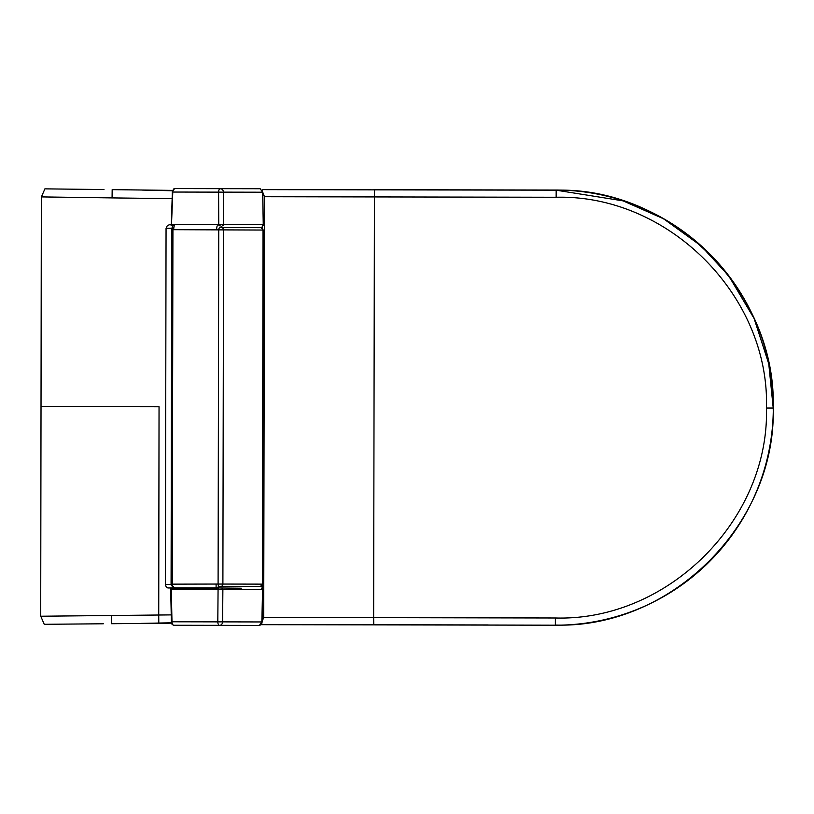 <?xml version="1.0" encoding="UTF-8"?>
<svg xmlns="http://www.w3.org/2000/svg" width="814" height="814" viewBox="0 0 814 814"><rect width="100%" height="100%" fill="white"/><g stroke="black" fill="none" stroke-linecap="round" stroke-linejoin="round"><path stroke-width="1.22" d="M103.327 623.778L44.231 624.297L40.7 616.066L41.229 273.087M103.989 189.55L44.902 188.858L41.341 197.08L40.7 616.066M41.229 275.02L41.219 277.004M40.802 549.094L40.71 607.549L40.802 549.094M40.822 535.978L40.812 540.058M40.802 551.505L40.812 545.991L40.802 551.505M171.245 614.896L158.73 615.018L158.801 623.28L171.581 623.158L111.844 623.707M171.5 622.791L141.148 623.392M172.365 190.761L141.809 190.059M41.321 210.063L41.27 248.423M41.433 196.907L112.078 197.904L112.169 189.652L159.473 190.222L114.978 189.682M172.466 190.395L159.473 190.222L172.466 190.395M173.443 586.507A2.361 1.17 -90.1 0 1 172.273 584.147L172.924 229.69A2.361 1.17 -89.7 0 1 173.891 227.371A2.361 2.361 0 0 0 171.734 229.68L263.034 230.047A2.361 2.015 -89.9 0 0 261.029 227.676L219.922 227.594A2.361 1.17 90.3 0 0 218.742 229.955L218.091 584.045L171.082 584.147A2.361 2.361 0 0 0 171.907 585.938M221.52 227.605A2.361 2.035 -89.9 0 1 223.545 229.986L222.894 584.055L218.091 584.045A2.361 1.17 89.9 0 0 219.261 586.416L260.368 586.487A2.361 2.015 -89.9 0 0 262.383 584.126L263.034 230.047M262.413 191.402L264.489 196.723L374.42 196.927L373.636 617.653L263.716 617.45L261.62 622.761M262.342 190.232L262.81 189.631L374.582 189.845L374.42 196.927L556.145 197.263C668.416 194.363 769.79 295.797 766.473 408.018C769.403 520.319 667.46 621.347 555.372 617.989L373.636 617.653L373.779 624.735L488.207 624.949M261.843 190.944L262.851 189.631L294.261 189.693M458.994 624.898L370.126 624.735M357.081 624.704L340.547 624.674M334.808 624.664L320.981 624.643M318.762 624.633L303.775 624.613M296.998 624.592L295.97 624.592M295.462 624.592L281.919 624.572M279.609 624.562L270.35 624.542M555.372 617.989L555.351 625.071C671.031 628.54 776.23 524.114 773.208 408.028C776.627 292.033 672.018 187.189 556.176 190.181L374.582 189.845L556.176 190.181L556.145 197.263M373.779 624.735L262.678 624.531M555.372 625.071C671.581 628.266 775.986 524.236 773.208 408.028L766.473 408.018L773.208 408.028L768.772 363.899L754.11 318.518L728.805 275.946L701.078 245.859L663.624 218.813L623.148 200.885L556.176 190.181M264.489 196.723L263.716 617.45M262.128 588.4L262.128 585.52M262.261 228.093L262.24 225.916A1.18 1.018 90.1 0 1 262.23 225.916L262.24 225.916A1.18 1.18 0 0 0 263.421 224.705L263.258 224.715A1.18 1.018 90.1 0 1 262.24 225.916M373.178 624.735L555.321 625.203A217.572 217.572 90.1 0 0 773.3 408.028A217.572 217.572 90.1 0 0 556.125 190.049L373.982 189.845M373.972 189.693L556.125 190.049A217.572 217.572 90.1 0 1 773.3 408.028A217.572 217.572 90.1 0 1 555.321 625.203L261.029 624.674M172.7 624.104A1.18 1.038 -89.9 0 0 173.728 625.264L219.556 625.345A3.541 3.042 -89.9 0 0 222.609 621.876L217.806 621.865A3.541 1.75 90.1 0 0 219.556 625.345L259.371 625.417C261.284 624.816 262.169 623.656 262.016 621.947L262.749 589.458A1.18 1.18 0 0 0 261.569 588.257A1.18 1.018 -89.9 0 0 261.559 588.257A1.18 1.018 -89.9 0 1 262.576 589.458L261.854 621.947L259.371 625.417L214.53 625.335M262.576 589.458L218.071 589.387L217.806 621.865L171.988 621.784L171.286 589.519A1.18 0.58 -90.2 0 1 171.866 588.319L171.866 588.319A1.18 1.18 0 0 0 170.696 589.519L170.838 589.519A1.18 1.038 90.1 0 1 171.866 588.319L218.661 588.186A1.18 0.58 -90.2 0 1 218.661 588.186L171.866 588.319M171.54 621.784L171.388 621.784C171.021 623.31 171.795 624.47 173.728 625.264A3.541 1.72 -90.7 0 1 171.988 621.784L171.388 621.784L170.696 589.519L218.071 589.387A1.18 0.58 -90.2 0 1 218.651 588.186L218.651 588.186M222.7 188.98L221.622 188.98A3.205 1.628 88.9 0 0 221.225 189.072A3.439 2.961 -87.9 0 0 220.93 188.929L222.7 188.98M221.622 188.98A3.541 3.042 90.1 0 1 223.402 192.145L218.6 192.135A3.541 1.75 -89.9 0 1 220.36 188.665A3.541 3.042 90.1 0 1 221.55 188.94M219.322 225.824A1.18 0.58 90.4 0 1 218.752 224.623L263.258 224.715L262.647 192.216L260.175 188.736L174.542 188.583A3.541 1.72 90.9 0 0 172.782 192.053L171.51 224.318A1.18 1.038 -89.9 0 0 172.537 225.519A1.18 0.58 90.4 0 1 171.958 224.318L218.752 224.623L218.6 192.135L172.181 192.043L174.542 188.583A1.18 1.038 90.1 0 0 173.504 189.733M263.248 224.715L262.81 192.216L260.185 188.736L215.334 188.655M171.591 225.03L169.607 224.715L167.399 225.478L166.056 228.246L172.059 228.225A3.541 3.531 -97.5 0 1 173.311 225.529M165.405 584.605L171.408 584.34L173.179 587.27L175.214 587.85L167.888 587.983L166.168 586.813L165.405 584.605L166.056 228.246M173.84 228.225A3.541 1.75 -89.9 0 1 174.461 225.529M169.607 224.715L171.428 224.715M217.267 225.814A3.541 1.75 90.1 0 0 216.758 228.286M216.107 584.055L216.097 587.932L175.214 587.85M216.097 587.932L241.29 588.217M219.444 586.416L216.148 587.932M221.561 227.605A3.541 3.103 -89.2 0 0 220.757 225.834M172.019 198.647L112.078 197.904M41.026 406.573L159.045 406.756L158.73 615.018L40.781 616.229M158.801 623.28L111.498 623.707A8.262 6.471 -90.5 0 1 111.498 623.707L111.437 615.465M262.383 584.126L222.894 584.055A2.361 2.035 -89.9 0 1 220.859 586.416M262.352 225.905L262.342 228.164M221.856 588.176L221.866 588.176A1.18 1.018 -89.9 0 1 222.873 589.387L222.609 621.876L261.854 621.947M262.647 192.216L223.402 192.145L223.545 224.644A1.18 1.018 90.1 0 1 222.527 225.844M172.334 192.053L171.367 224.308A1.18 1.18 0 0 0 172.537 225.519M112.23 623.707L132.611 623.524M133.272 189.896L112.902 189.662M260.368 586.487L262.546 584.126L263.207 230.047L261.029 227.676M171.734 229.68L171.082 584.147M179.09 588.298L170.218 588.278"/></g></svg>
